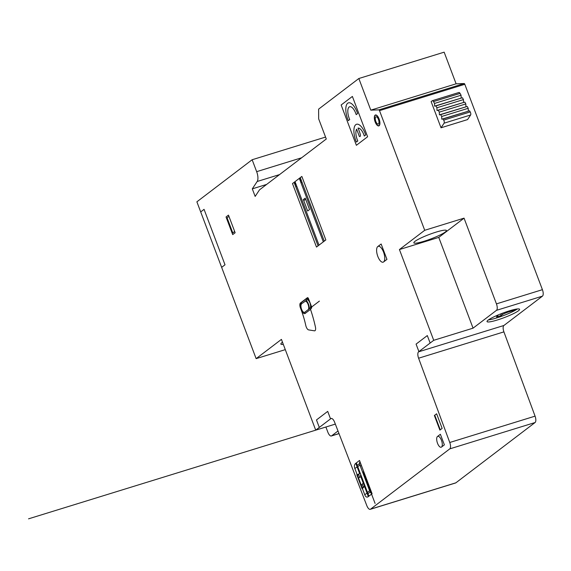 <?xml version="1.0" encoding="UTF-8"?>
<svg xmlns="http://www.w3.org/2000/svg" width="571" height="571" viewBox="0 0 571 571"><rect width="100%" height="100%" fill="white"/><g stroke="black" fill="none" stroke-linecap="round" stroke-linejoin="round"><path stroke-width="0.86" d="M441.026 127.79L431.134 101.617L432.276 100.746A2.177 0.892 72.8 0 1 432.39 100.682A2.177 0.892 72.8 0 1 433.51 101.595L434.517 103.43L434.61 106.142L435.894 105.935L436.908 107.776L437.001 110.496L438.285 110.296L439.299 112.13L439.392 114.85L440.676 114.643L441.683 116.484L441.776 119.189L443.067 118.996L443.681 120.124A2.177 0.892 72.8 0 1 444.088 123.179L441.026 127.79L467.563 119.589L470.625 114.985A2.177 0.892 72.8 0 0 470.226 111.93L469.605 110.803L443.067 118.996M441.776 119.189L469.605 110.803M441.683 116.484L468.227 108.29L468.32 110.995M440.676 114.643L467.214 106.449L468.227 108.29M439.392 114.85L467.214 106.449M439.299 112.13L465.836 103.936L465.929 106.649M438.285 110.296L464.823 102.102L465.836 103.936M437.001 110.496L464.823 102.102M436.908 107.776L463.445 99.582L463.538 102.295M435.894 105.935L462.439 97.741L463.445 99.582M434.61 106.142L462.439 97.741M434.517 103.43L461.061 95.229L461.154 97.948M458.813 92.552A2.177 0.892 72.8 0 1 458.934 92.488A2.177 0.892 72.8 0 1 460.055 93.401L461.061 95.229M511.695 310.167L510.117 310.653A4.896 0.664 -20.7 0 1 508.911 310.995M495.971 315.891A4.896 0.664 -20.7 0 1 497.869 315.734A4.896 0.664 -20.7 0 1 497.548 316.148L496.427 316.998L501.167 315.535L502.287 314.685A4.896 0.664 -20.7 0 1 508.24 312.08L515.627 309.803L515.42 309.261M515.627 309.803A16.323 2.213 159.3 0 0 516.755 309.032M500.803 313.864L499.768 314.278M501.167 315.535L500.596 314.021M433.724 340.309L399.429 249.548L424.717 230.291L464.052 218.151L496.442 303.872A5.439 2.234 72.8 0 1 496.477 310.339L473.059 328.161L433.724 340.309L418.593 351.829A5.439 2.234 -107.2 0 0 418.593 358.217L449.762 442.489A5.439 2.234 72.8 0 1 449.762 448.877L370.565 509.168A5.439 2.234 72.8 0 1 370.265 509.325A5.439 2.234 72.8 0 1 366.818 505.642L334.592 422.169A5.439 2.234 -107.2 0 0 331.151 418.479A5.439 2.234 -107.2 0 0 330.852 418.636L315.72 430.156L335.341 424.096L28.55 518.832M338.003 430.991L331.644 435.83A5.439 2.234 72.8 0 1 331.344 435.987A5.439 2.234 72.8 0 1 327.868 432.218L325.898 427.008M517.419 308.947A17.408 2.363 -20.7 0 1 503.379 315.627A17.408 2.363 -20.7 0 1 488.433 319.903M509.296 310.874A17.408 2.363 -20.7 0 1 519.589 309.282A17.408 2.363 -20.7 0 1 504.143 317.647A17.408 2.363 -20.7 0 1 487.02 321.587A17.408 2.363 -20.7 0 1 509.296 310.874M285.293 349.638L256.136 358.638L196.881 201.82L252.146 159.737L256.657 171.664A8.708 3.576 72.8 0 1 257.178 181.492L252.303 188.851L255.158 196.41L259.505 189.85L326.284 139.01L318.675 118.889L318.611 109.14L358.838 78.513L370.793 110.153L456.108 83.809L464.166 83.53A1.085 0.45 72.8 0 1 464.808 84.294L542.414 289.675A5.439 2.234 72.8 0 1 542.45 296.142L503.907 325.484A5.439 2.234 -107.2 0 0 503.907 331.872L535.07 416.145A5.439 2.234 72.8 0 1 535.07 422.533L455.872 482.823A5.439 2.234 72.8 0 1 455.572 482.98L370.265 509.325M283.309 344.377A17.408 2.363 -20.7 0 1 280.868 344.077A17.408 2.363 -20.7 0 1 282.495 342.236M424.153 241.233A17.408 2.363 -20.7 0 1 413.854 242.825A17.408 2.363 -20.7 0 1 429.306 234.46A17.408 2.363 -20.7 0 1 446.429 230.52A17.408 2.363 -20.7 0 1 424.153 241.233M256.136 358.638L281.424 339.388L315.72 430.156M370.793 110.153L378.851 109.875A1.085 0.45 72.8 0 1 379.501 110.638L424.717 230.291M464.052 218.151L438.764 237.4L473.059 328.161M438.764 237.4L399.429 249.548M358.838 78.513L444.152 52.168L456.108 83.809M252.303 188.851L266.621 184.433M252.146 159.737L325.549 137.076M363.706 471.56L363.192 471.953L375.083 503.436M367.431 484.95L367.988 483.887L363.449 471.76M370.479 492.359L371.328 491.717M361.386 465.408L360.344 466.2M358.195 467.835L358.16 467.863A1.085 0.45 -107.2 0 0 358.167 469.155L358.745 470.682M365.647 488.954L367.581 494.072A1.035 0.421 72.8 0 0 368.067 494.779M367.474 492.38L369.623 490.746L359.908 465.044L357.76 466.678L368.902 496.163M367.974 493.708L370.315 491.924L370.672 492.866L371.514 492.223M358.552 474.501L359.644 477.385M362.228 484.229L363.313 487.106M359.152 470.354L358.602 470.804M365.497 489.062L366.068 488.655M359.602 463.566L357.26 465.351M370.315 491.924L369.623 490.746M355.961 463.181L356.532 464.694A1.085 0.45 72.8 0 1 357.289 465.415M356.333 462.895L357.403 465.729M359.908 465.044L359.53 463.231A1.085 0.45 72.8 0 1 359.637 462.324L360.087 461.982M228.942 216.366L227.072 217.787L232.79 232.911L234.66 231.491M440.27 429.82L434.745 415.21M367.767 495.071L367.96 494.929A1.071 0.443 72.8 0 0 367.952 493.637M231.997 232.74L232.561 232.311M227.301 218.393L226.737 218.821M330.538 418.871L327.711 411.391M327.711 411.384L316.477 419.942L319.303 427.422M430.134 343.028L427.308 335.562L416.081 344.113L418.9 351.579M221.641 267.356L225.01 264.794L204.061 209.35L200.692 211.92M441.483 447.064L444.381 444.852L440.384 434.281L437.486 436.487M383.584 261.939L386.952 259.377L381.142 244.003L377.774 246.565M364.484 486.385L362.128 488.812L356.904 474.972C357.589 475.943 356.911 473.802 354.862 468.563C354.056 466.364 354.298 464.666 355.576 463.481L359.516 460.469L372.085 493.737L368.145 496.741C366.739 497.591 365.611 496.934 364.762 494.772L367.01 493.058M364.434 486.256L362.278 487.92M359.673 473.652L357.196 474.751M357.496 475.272L359.68 473.652M362.421 488.583L364.762 494.772M355.776 463.324L359.623 473.523M357.282 474.708L362.499 488.505M341.151 104.985L356.383 145.298L367.617 136.747L352.378 96.435L341.151 104.985M235.138 232.747L228.471 215.11L226.037 216.966L232.704 234.602L235.138 232.747M442.14 428.393L436.615 413.782L434.374 415.495L439.891 430.106L442.14 428.393M439.156 428.164L439.534 427.879M435.48 417.144L435.102 417.43M314.236 330.787A4.34 1.784 72.8 0 0 315.413 326.94A68.242 28.036 72.8 0 0 310.874 310.453A1.606 0.664 72.8 0 1 310.917 308.661L311.409 308.283A1.634 0.671 -107.2 0 0 311.402 306.341L308.547 298.79A1.634 0.671 -107.2 0 0 307.412 297.705L300.474 302.98A4.325 1.777 72.8 0 0 300.553 308.283A46.308 19.029 72.8 0 1 305.77 325.399A4.304 1.77 72.8 0 0 308.611 329.888L314.407 330.816M324.257 241.148L300.453 178.152L299.518 178.866L323.322 241.861M319.011 245.137L295.207 182.142L294.272 182.856L318.076 245.851M325.841 239.934L301.852 176.439L292.488 183.569L316.484 247.065L325.841 239.934M364.291 136.041L365.704 134.963A13.597 5.589 72.8 0 0 355.812 124.649A13.597 5.589 72.8 0 0 356.39 142.051L357.803 140.98A9.4 3.861 72.8 0 1 356.618 129.167L359.395 136.519C361.108 136.983 360.651 134.178 358.017 128.104A9.393 3.861 72.8 0 1 364.291 136.041M348.296 120.631L349.709 119.56A9.521 3.911 72.8 0 1 349.145 107.013A9.521 3.911 72.8 0 1 356.197 114.621L357.61 113.543A13.597 5.589 72.8 0 0 347.718 103.23A13.597 5.589 72.8 0 0 348.296 120.631M303.358 199.565L307.676 210.992L309.546 209.564L305.228 198.137L303.358 199.565M303.758 200.621L305.628 199.193M358.502 477.927L361.279 476.607L363.591 482.731L361.279 485.286M294.55 182.649L295.507 185.161M301.124 180.886L300.175 178.373M301.973 182.185L301.038 182.898M296.734 186.175L295.799 186.888M295.221 185.375L296.163 184.661M300.467 181.385L301.402 180.672M306.37 298.754L306.805 299.918C302.416 303.544 300.517 304.486 301.124 302.751L306.37 298.761A5.66 2.327 72.8 0 1 309.004 299.996M310.703 309.111A5.689 2.334 72.8 0 1 310.403 309.439L305.164 313.429A5.76 2.37 72.8 0 1 301.16 309.603A5.76 2.37 72.8 0 1 301.124 302.751M370.943 490.71L370.015 491.417M368.531 496.442L367.96 494.936M357.103 466.85L354.862 468.563M319.382 301.117L304.728 312.273L305.164 313.429M383.534 252.082A8.294 3.405 72.8 0 1 381.763 261.996A8.294 3.405 72.8 0 1 376.732 248.685A8.294 3.405 72.8 0 1 383.534 252.082M378.43 119.432A3.811 1.563 72.8 0 1 377.624 123.993A3.811 1.563 72.8 0 1 375.311 117.876A3.811 1.563 72.8 0 1 378.43 119.432M378.994 119.011A5.446 2.234 72.8 0 1 377.838 125.513A5.446 2.234 72.8 0 1 374.533 116.777A5.446 2.234 72.8 0 1 378.994 119.011M379.087 118.939A5.703 2.341 72.8 0 1 377.866 125.763A5.703 2.341 72.8 0 1 374.412 116.605A5.703 2.341 72.8 0 1 379.087 118.939M441.447 440.284A5.703 2.341 72.8 0 1 440.227 447.107A5.703 2.341 72.8 0 1 436.772 437.943A5.703 2.341 72.8 0 1 441.447 440.284M368.338 496.584L360.344 475.422M304.728 312.273A4.511 1.856 72.8 0 1 301.588 309.275A4.511 1.856 72.8 0 1 301.567 303.908M306.805 299.918A4.511 1.856 72.8 0 1 309.939 302.923A4.511 1.856 72.8 0 1 309.967 308.283M306.077 300.474A5.596 2.298 72.8 0 1 309.232 308.84M304.935 301.345A4.511 1.856 72.8 0 1 308.069 304.343A4.511 1.856 72.8 0 1 308.09 309.703M311.131 305.635A5.639 2.313 72.8 0 1 310.945 308.64M444.088 123.179L470.625 114.985M443.681 120.124L470.226 111.93M433.51 101.595L460.055 93.401M508.24 312.08L507.947 311.302M502.287 314.685L501.83 313.465M331.644 435.83L338.996 433.56M330.852 418.636L331.487 418.436M418.593 351.829L503.907 325.484M496.477 310.339L542.45 296.142M496.442 303.872L542.414 289.675M379.501 110.638L464.808 84.294M370.565 509.168L455.872 482.823M449.762 448.877L535.07 422.533M449.762 442.489L535.07 416.145M418.593 358.217L503.907 331.872M378.851 109.875L464.166 83.53M257.178 181.492L279.562 174.583M256.657 171.664L301.638 157.774M432.39 100.682L458.934 92.488M497.869 315.734L497.648 315.163M331.344 435.987L339.017 433.617"/></g></svg>
